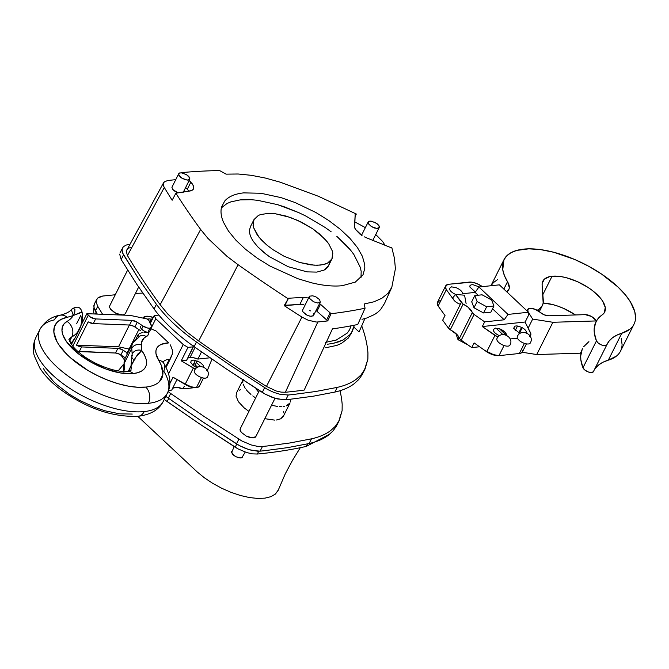 <?xml version="1.0" encoding="UTF-8"?>
<svg xmlns="http://www.w3.org/2000/svg" width="669" height="669" viewBox="0 0 669 669"><rect width="100%" height="100%" fill="white"/><g stroke="black" fill="none" stroke-linecap="round" stroke-linejoin="round"><path stroke-width="1" d="M163.562 182.796L164.156 181.96L163.303 184.912L163.646 186.149L163.629 182.654L126.232 251.193L127.445 255.558L164.298 187.462L163.646 186.149L164.298 187.462A792.69 347.253 -153.4 0 0 172.15 200.24L175.88 193.199L172.15 200.24A792.69 347.253 -153.4 0 1 164.298 187.462L127.445 255.558A795.667 348.557 -153.4 0 0 160.159 304.713L200.641 229.442A792.38 347.119 -153.4 0 1 175.88 193.199L191.777 190.548L193.575 189.009L193.157 185.213L190.841 182.202L187.328 189.218L185.639 187.521L187.328 189.218L190.841 182.202L189.151 180.505L192.187 183.724L193.726 186.618L192.881 189.887L190.322 190.941L175.88 193.199A792.38 347.119 -153.4 0 0 200.641 229.442L207.942 238.39L226.824 256.177L207.942 238.39L200.641 229.442L160.159 304.713L167.668 313.92L187.094 332.217L198.676 340.989L238.089 264.707L226.824 256.177L238.089 264.707A792.38 347.119 -153.4 0 0 287.854 298.55A792.38 347.119 -153.4 0 1 238.089 264.707L198.676 340.989A795.667 348.557 -153.4 0 0 266.438 386.439L301.928 317.073A792.69 347.253 -153.4 0 1 284.191 305.641L288.523 298.232L303.366 297.396L299.854 304.412L284.191 305.641L288.523 298.232L285.011 305.256L284.191 305.641A792.69 347.253 -153.4 0 0 301.928 317.073L308.125 320.2L316.169 322.015L308.125 320.2L301.928 317.073L266.438 386.439L276.339 391.039L281.172 392.126L285.362 392.26L317.842 321.965L316.169 322.015L317.842 321.965A647.182 283.514 -153.4 0 0 327.743 320.911L316.955 311.294L320.476 304.27L319.615 303.55L331.071 313.711A646.873 283.38 -153.4 0 0 365.057 308.217L364.237 303.96L365.057 308.217L357.748 324.49A647.567 283.681 26.6 0 1 332.46 328.88L304.211 390.06A650.159 284.818 -153.4 0 1 285.362 392.26A650.159 284.818 -153.4 0 0 304.211 390.06L332.46 328.88A647.567 283.681 26.6 0 0 357.748 324.49L365.057 308.217A646.873 283.38 -153.4 0 1 331.071 313.711L327.743 320.911L326.673 319.899L330.185 312.883L331.071 313.711L327.743 320.911A647.182 283.514 -153.4 0 1 317.842 321.965L285.362 392.26L281.172 392.126L276.339 391.039L266.438 386.439A795.667 348.557 -153.4 0 1 198.676 340.989L187.094 332.217L167.668 313.92L160.159 304.713A795.667 348.557 -153.4 0 1 127.445 255.558L126.232 251.193L127.286 249.01M349.586 329.733L351.108 325.82L349.586 329.733L347.362 332.995L349.586 329.733M336.214 340.095L347.362 332.995L336.214 340.095L325.46 342.377L336.214 340.095M120.085 252.623L123.322 246.702L126.391 244.996L129.627 244.453L126.391 244.996L123.322 246.702L122.001 249.42L122.552 252.924L139.035 279.466L156.421 304.32A122.226 53.545 26.6 0 0 196.46 342.018L230.044 365.157L267.558 389.475L273.805 392.377L280.052 394.3L288.23 395.003A654.784 286.842 26.6 0 0 292.972 394.526L315.735 391.499L337.251 387.376C345.104 385.62 351.534 382.835 356.544 379.03L361.001 374.933L364.388 370.225L367.875 359.186L367.942 352.948A291.015 127.486 26.6 0 0 361.72 325.853A291.015 127.486 26.6 0 1 367.942 352.948L367.875 359.186L365.082 368.937L361.001 374.933L356.544 379.03C351.534 382.835 345.104 385.62 337.251 387.376L334.91 392.059C342.762 390.295 349.193 387.51 354.202 383.705L358.659 379.607L362.046 374.908L365.082 368.937M128.348 248.216L131.442 247.313M359.061 331.958L353.968 327.166L359.061 331.958L364.889 318.586L359.061 331.958M122.435 247.948L122.042 251.092L123.522 254.872L121.181 259.547L119.659 254.103L121.181 259.547L136.693 284.141L154.079 308.994A122.226 53.545 26.6 0 0 194.119 346.701L227.703 369.84L265.217 394.158L271.463 397.052L277.71 398.975L285.889 399.677A654.784 286.842 26.6 0 0 290.63 399.201L313.393 396.182L334.91 392.059C342.762 390.295 349.193 387.51 354.202 383.705L358.659 379.607L362.046 374.908M181.207 172.778L181.274 172.652A646.873 283.38 -153.4 0 1 219.591 170.562L226.114 174.149L219.591 170.562A646.873 283.38 -153.4 0 0 181.274 172.652L181.207 172.778M354.654 227.669L355.206 214.147L356.318 214.03L355.047 216.723L356.318 214.03L318.469 196.301L356.318 214.03L355.206 214.147L354.478 226.298L355.306 229.191L354.654 227.669M359.838 234.016L355.306 229.191L362.013 235.505L359.838 234.016M364.388 236.843L366.871 237.972L364.388 236.843M390.646 247.522L366.871 237.972L390.646 247.522L391.758 247.405L394.476 258.385L395.396 268.746L391.817 287.302L387.928 293.365L391.817 287.302L395.396 268.746L394.476 258.385L391.758 247.405L390.646 247.522M303.366 297.396L308.551 298.014L303.366 297.396L299.854 304.412L285.011 305.256L288.523 298.232L303.366 297.396M364.237 303.96L373.988 301.786L381.94 298.223L387.928 293.365L381.94 298.223L373.988 301.786L364.237 303.96M280.177 182.177L318.469 196.301L280.177 182.177L265.426 178.063L251.293 175.311L238.089 173.999L226.114 174.149L238.089 173.999L251.293 175.311L265.426 178.063L280.177 182.177M311.712 282.836L297.805 278.689L269.967 266.061L257.113 258.067L245.632 249.361L235.973 240.255L228.497 231.123L223.505 222.3C221.029 216.53 220.402 211.412 221.606 206.93L224.776 200.968C228.647 196.535 234.944 193.834 243.65 192.881L260.977 193.266L281.055 197.623L295.129 202.556L315.902 212.525L328.755 220.519L340.237 229.233L349.904 238.331L357.371 247.463L362.372 256.286L364.697 264.456L364.831 268.194L363.024 274.808L355.306 282.101L342.227 285.705C333.455 286.6 323.278 285.646 311.712 282.836L297.805 278.689L269.967 266.061L257.113 258.067L245.632 249.361L235.973 240.255L228.497 231.123L223.505 222.3C221.029 216.53 220.402 211.412 221.606 206.93L224.776 200.968C228.647 196.535 234.944 193.834 243.65 192.881L260.977 193.266L281.055 197.623L295.129 202.556L315.902 212.525L328.755 220.519L340.237 229.233L349.904 238.331L357.371 247.463L362.372 256.286L364.697 264.456L364.831 268.194L363.024 274.808L355.306 282.101L342.227 285.705C333.455 286.6 323.278 285.646 311.712 282.836M303.902 304.763L299.854 304.412L303.902 304.763M316.955 311.294L316.103 310.567L316.955 311.294L320.476 304.27L330.185 312.883L326.673 319.899L316.955 311.294M384.257 303.994L391.817 287.302M380.586 309.58L384.466 303.509L380.586 309.58L377.851 312.172L380.586 309.58M374.607 314.455L377.851 312.172L374.607 314.455L366.662 318.043L374.607 314.455M362.013 319.314L366.662 318.043L362.013 319.314M164.156 181.96L167.651 180.53A647.182 283.514 -153.4 0 1 172.284 180.02A647.182 283.514 -153.4 0 1 175.746 179.668A647.182 283.514 -153.4 0 0 172.284 180.02A647.182 283.514 -153.4 0 0 167.651 180.53L164.156 181.96M187.328 189.218L188.984 191.158L187.328 189.218M171.933 187.504L172.794 189.494L174.308 190.916L178.054 192.906L172.794 189.494L171.933 187.504L172.435 186.576M354.746 221.907A222.3 97.381 -153.4 0 1 365.349 227.644A222.3 97.381 -153.4 0 0 354.746 221.907M382.685 241.551L384.993 245.255L382.685 241.551L375.744 234.518L382.685 241.551M245.506 199.579L240.138 199.897L230.864 201.871L227.05 203.501L221.38 207.85L227.05 203.501L230.864 201.871L240.138 199.897L251.301 199.705L245.506 199.579M257.465 200.29L251.301 199.705L257.465 200.29L277.543 204.639L257.465 200.29M284.551 206.913L277.543 204.639L298.65 212.583L284.551 206.913M305.599 215.92L298.65 212.583L305.599 215.92L325.243 227.535L305.599 215.92M331.188 231.825L325.243 227.535L331.188 231.825M346.383 245.347L336.724 236.249L350.414 249.93L346.383 245.347M353.859 254.479L350.414 249.93L353.859 254.479L360.365 267.491L353.859 254.479M361.185 271.472L360.365 267.491L361.185 271.472L360.976 277.752L361.185 271.472M320.309 302.154L317.792 303.032L313.518 301.752L309.504 298.366L309.63 296.15L312.791 295.815L316.069 296.969L319.598 299.645L320.309 302.154L317.792 303.032L313.518 301.752L309.504 298.366L309.63 296.15L312.791 295.815L316.069 296.969L319.598 299.645L320.309 302.154L313.276 315.902L310.123 316.236L306.845 315.082L302.823 311.695L302.463 310.416L309.262 296.593M188.148 180.103L185.204 179.727L180.981 177.586L178.974 175.454L178.757 173.647L179.66 172.945L182.269 172.903L187.563 175.303L189.57 177.444L189.787 179.242L187.27 180.112L181.951 178.247L178.69 174.776L179.108 173.238L181.274 172.778L186.592 174.642L189.854 178.113L189.436 179.652L188.148 180.103M183.122 192.547L189.787 179.242M172.067 187.011L178.757 173.647M127.62 270.084L109.699 305.867L109.624 307.422L110.728 309.379L114.223 312.323L117.259 313.861L122.979 314.932L124.794 314.305L125.496 312.992M136.693 284.141L154.079 308.994L156.421 304.32A122.226 53.545 26.6 0 0 196.46 342.018L230.044 365.157L267.558 389.475L273.805 392.377L280.052 394.3L288.23 395.003A654.784 286.842 26.6 0 0 292.972 394.526L315.735 391.499L337.251 387.376L334.91 392.059L313.393 396.182L290.63 399.201A654.784 286.842 26.6 0 1 285.889 399.677L288.23 395.003L285.889 399.677L283.405 399.744L274.625 398.147L265.217 394.158L262.265 392.41L264.606 387.736L262.265 392.41L227.703 369.84L194.119 346.701L196.46 342.018L194.119 346.701A122.226 53.545 26.6 0 1 154.079 308.994L156.421 304.32L139.035 279.466L123.522 254.872L121.181 259.547L136.693 284.141M309.387 310.299L310.441 310.893M313.41 313.686L313.702 314.363M313.636 315.492L311.118 316.362L307.949 315.584L305.792 314.497L302.823 311.695L302.463 310.416M325.694 347.763L336.825 345.396L341.399 343.431L348.348 338.046L351.651 332.476L348.348 338.046L341.399 343.431L336.825 345.396L325.694 347.763M327.45 344.251L333.329 343.331L327.45 344.251M338.581 341.884L333.329 343.331L343.155 339.927L338.581 341.884M350.104 334.542L343.155 339.927L350.104 334.542L352.412 331.163L350.104 334.542M352.412 331.163L354.378 325.176L350.865 334.274M234.167 446.558L231.608 452.662L233.907 455.472L235.923 456.718L239.201 457.872L241.802 457.83L245.23 452.085M278.279 490.093L285.228 473.945L292.462 460.423L300.306 447.695M278.137 490.427L275.385 494.056L270.937 496.666L264.957 498.146L257.674 498.438L249.378 497.544L240.38 495.486L231.031 492.342L221.682 488.245L212.692 483.336L204.413 477.817L197.163 471.896L137.772 416.319L197.163 471.896L204.413 477.817L212.692 483.336L221.682 488.245L231.031 492.342L240.38 495.486L249.378 497.544L257.674 498.438L264.957 498.146L270.937 496.666L275.385 494.056L278.363 489.9M242.922 380.293L242.78 382.693L242.922 380.293M243.056 384.023L245.222 388.355L243.056 384.023M246.368 389.876L247.714 391.398L246.368 389.876M250.934 394.434L247.714 391.398L250.934 394.434M254.755 397.336L252.782 395.914L254.755 397.336M277.351 406.426L271.547 405.23L277.351 406.426M281.34 406.66L279.408 406.618L281.34 406.66M284.76 406.3L283.129 406.551L284.76 406.3M287.494 405.347L286.223 405.899L290.062 402.922L287.494 405.347M290.48 401.868L290.622 399.468L290.48 401.868M256.11 389.09L258.594 392.084L256.11 389.09M120.805 354.888L124.417 359.93L120.805 354.888M164.223 399.46L200.692 424.681L237.963 448.84L246.777 452.587L252.439 453.866L257.348 454.025A653.329 286.207 26.6 0 0 306.251 446.415L329.708 434.148L306.251 446.415L307.531 443.873L306.251 446.415A653.329 286.207 26.6 0 1 257.348 454.025L258.752 451.215L257.348 454.025L252.439 453.866L246.777 452.587L237.963 448.84L235.195 447.21L236.776 444.057L235.195 447.21L200.692 424.681L167.166 401.576L168.739 398.44L167.166 401.576L164.223 399.46M93.744 308.476L93.384 311.428L94.229 313.97L93.384 311.428L94.053 307.857M274.599 420.107L264.807 418.677L274.599 420.107M248.927 411.393L244.193 407.889L238.482 401.81L236.04 396.14L236.6 392.695L236.04 396.14L238.482 401.81L244.193 407.889L248.927 411.393M239.176 390.261L240.447 389.718M283.614 411.594L283.882 412.915M283.74 415.315L280.754 418.802L276.397 420.007L280.754 418.802L283.33 416.369L290.062 402.922M231.675 451.533L232.394 454.042L235.923 456.718L240.196 457.997L242.705 457.128M243.282 379.356L236.6 392.695M240.238 428.745L240.146 430.343L241.25 432.291L246.234 436.071L249.345 437.325L253.501 437.852L255.315 437.225L256.018 435.904M377.584 228.422L374.64 228.045L371.379 226.574L368.41 223.772L368.193 221.974L369.832 221.113L371.705 221.23L376.998 223.63L378.997 225.762L379.223 227.56L376.706 228.438L371.379 226.574L368.126 223.103L368.544 221.564L369.832 221.113L374.983 222.376L378.512 225.052L379.29 226.44L378.871 227.978L377.584 228.422M361.503 235.337L368.193 221.974M329.365 262.365C329.131 265.76 327.367 268.336 324.072 270.092L316.805 272.099L307.18 271.882L288.205 266.722L269.523 256.745L266.22 254.362L257.774 246.844L253.626 241.768C250.683 237.512 249.303 233.673 249.478 230.253L250.39 226.766L254.003 219.566L258.284 215.51L260.4 214.607L268.537 213.327L275.185 213.72L290.229 217.408L301.92 222.409L312.841 228.865L324.582 238.758L328.738 243.834L332.351 251.059L332.568 257.272L331.874 259.02L327.584 263.076L325.469 263.987L320.317 265.083L314.112 265.183L299.536 262.44L283.949 256.177L273.036 249.721L266.655 244.887L261.286 239.828L257.139 234.752L253.526 227.527L253.308 221.314L254.003 219.566L258.284 215.51L260.4 214.607L268.537 213.327L275.185 213.72L286.34 216.146L298.065 220.553L312.841 228.865L319.213 233.707L326.823 241.308L328.738 243.834L332.351 251.059L332.802 253.275L331.874 259.02L327.584 263.076L323.035 264.656L317.332 265.259L310.692 264.865L299.536 262.44L283.949 256.177L273.036 249.721L266.655 244.887L259.054 237.286L253.526 227.527L253.066 225.311L254.003 219.566M100.618 296.459L97.549 298.165L96.236 300.883L96.277 302.555L97.749 306.335L102.591 314.305L97.749 306.335L96.277 302.555L96.236 300.883L97.549 298.165L102.733 296.041L100.618 296.459M168.086 391.608A122.226 53.545 26.6 0 0 170.687 393.481L204.271 416.62L241.793 440.938L251.193 444.935L257.231 446.298L262.465 446.466A654.784 286.842 26.6 0 0 267.199 445.989L289.961 442.962L311.478 438.839C319.33 437.074 325.761 434.298 330.779 430.493L335.228 426.387L338.623 421.687L342.11 410.649L342.177 404.411A291.015 127.486 26.6 0 0 340.011 390.713A291.015 127.486 26.6 0 1 342.177 404.411L342.11 410.649L339.317 420.391L335.228 426.387L330.779 430.493C325.761 434.298 319.33 437.074 311.478 438.839L289.961 442.962L267.199 445.989A654.784 286.842 26.6 0 1 262.465 446.466L257.231 446.298L251.193 444.935L241.793 440.938L204.271 416.62L170.687 393.481A122.226 53.545 26.6 0 1 168.086 391.608M142.765 293.097L135.472 293.398L142.765 293.097M115.26 294.761L102.733 296.041L115.26 294.761M109.716 305.833L109.624 307.422L110.728 309.379L115.704 313.159L121.741 314.957L124.008 314.714L125.295 313.728M240.037 429.481L241.25 432.291L246.234 436.071L252.263 437.869L255.817 436.64M331.874 259.02L328.454 265.861L324.072 270.092L316.805 272.099L307.18 271.882L288.205 266.722L269.523 256.745L263.143 251.904L257.774 246.844L253.626 241.768C250.683 237.512 249.303 233.673 249.478 230.253M94.438 309.061L95.408 311.01L97.749 306.335L95.408 311.01L97.256 314.096L93.928 307.23L94.438 309.061M93.886 305.557L93.928 307.23L94.321 304.086L93.886 305.557M96.662 299.411L94.321 304.086M336.281 426.37L332.886 431.07L328.437 435.168C323.42 438.973 316.989 441.757 309.137 443.522L287.62 447.636L264.857 450.663A654.784 286.842 26.6 0 1 260.124 451.14L251.937 450.438L245.699 448.514L239.452 445.613L201.929 421.303L168.345 398.164A122.226 53.545 26.6 0 1 165.787 396.324A122.226 53.545 26.6 0 0 168.345 398.164L170.687 393.481L168.345 398.164L201.929 421.303L236.5 443.873L238.841 439.199L236.5 443.873L239.452 445.613L248.851 449.61L257.64 451.207L260.124 451.14L262.465 446.466L260.124 451.14A654.784 286.842 26.6 0 0 264.857 450.663L287.62 447.636L309.137 443.522L311.478 438.839L309.137 443.522C316.989 441.757 323.42 438.973 328.437 435.168L332.886 431.07L336.281 426.37L339.317 420.391M96.135 312.231L95.249 314.012L96.135 312.231M77.704 331.983L86.87 313.686L130.162 315.383L148.259 319.197L151.813 326.982L149.956 328.228L147.774 332.577L149.956 328.228A6.548 2.868 -153.4 0 1 143.124 326.096L137.245 322.266L134.904 326.94A5.82 2.551 26.6 0 0 129.543 325.034L131.885 320.351A5.82 2.551 -153.4 0 1 137.245 322.266L134.904 326.94L140.783 330.779L133.583 326.188L129.543 325.034L131.885 320.351L95.625 318.929A5.82 2.551 -153.4 0 1 88.241 315.291L72.762 346.208L88.241 315.291L86.87 313.686L130.162 315.383L148.259 319.197L151.529 325.552A6.548 2.868 -153.4 0 1 151.704 327.292A6.548 2.868 -153.4 0 1 149.956 328.228L147.59 328.027L143.124 326.096L141.611 329.123L143.124 326.096L137.245 322.266L131.885 320.351L95.625 318.929L93.284 323.604L95.625 318.929L90.624 317.248L86.87 313.686L81.183 325.042M137.814 354.528L137.722 354.06M123.23 350.255L120.888 354.938A5.82 2.551 26.6 0 0 115.52 353.023L117.869 348.348A5.82 2.551 -153.4 0 1 123.23 350.255L120.888 354.938L125.354 357.848L118.162 353.583L115.52 353.023L117.869 348.348L81.61 346.918A5.82 2.551 -153.4 0 1 76.483 345.162L88.157 321.848A5.82 2.551 26.6 0 0 93.284 323.604L129.543 325.034L93.284 323.604L88.157 321.848L76.483 345.162L118.505 346.818L129.41 325.025L118.505 346.818L76.483 345.162L81.61 346.918L79.268 351.601L81.61 346.918L117.869 348.348L121.909 349.502L127.695 353.173L123.23 350.255M77.788 351.384A5.82 2.551 26.6 0 0 79.268 351.601L115.52 353.023L77.345 351.267M71.441 344.493L73.189 341.014L71.441 344.493M129.1 349.051L118.505 346.818L129.1 349.051M136.994 355.933L136.518 356.117M132.679 355.783L131.76 355.456M167.384 393.138C171.682 384.734 170.486 374.807 163.813 363.359A11.641 8.53 -31.7 0 1 163.721 371.094A71.249 31.209 -153.4 0 1 167.384 393.138A71.249 31.209 -153.4 0 1 89.705 389.141A71.249 31.209 -153.4 0 1 39.964 329.332A71.249 31.209 26.6 0 0 71.499 378.47A71.249 31.209 26.6 0 0 148.376 403.323A11.641 8.638 -96 0 0 145.758 387.092C151.888 386.423 156.454 384.6 159.448 381.631L162.851 374.481L161.246 365.257L158.595 360.123A37.832 16.574 26.6 0 1 168.688 342.879L155.91 330.846L152.323 329.399L155.91 330.846L168.688 342.879L161.271 344.351L158.662 345.923L156.872 348.005L155.961 350.531L155.952 353.449L158.595 360.123A11.641 8.53 -31.7 0 1 163.813 363.359A11.641 8.53 148.3 0 0 158.595 360.123A59.608 26.116 -153.4 0 1 145.758 387.092A11.641 8.638 84 0 1 148.376 403.323A71.249 31.209 26.6 0 0 167.384 393.138L163.253 401.392A71.249 31.209 -153.4 0 1 144.236 411.586A11.641 8.638 84 0 1 138.157 416.285L138.157 416.285A11.641 8.638 -96 0 0 144.236 411.586A71.249 31.209 -153.4 0 1 67.368 386.732A71.249 31.209 -153.4 0 1 35.833 337.586A71.249 31.209 26.6 0 0 85.565 397.403A71.249 31.209 26.6 0 0 163.253 401.392C159.13 409.696 150.768 414.655 138.157 416.285C111.974 417.314 85.732 408.115 59.424 388.681C51.095 382.191 44.58 375.334 39.872 368.109L34.328 355.875C32.58 349.82 33.09 343.724 35.833 337.586L39.964 329.332A71.249 31.209 -153.4 0 1 54.39 319.874A11.641 9.19 77.7 0 1 59.967 315.258A11.641 9.19 77.7 0 1 67.126 317.273A98.945 43.343 26.6 0 0 73.297 315.484A75.664 33.149 -153.4 0 1 67.067 321.379L64.107 323.813L62.393 326.94L61.974 330.67L62.869 334.885L66.599 341.817L78.432 353.826L91.594 362.489L106.321 369.163L120.788 373.009L133.223 373.57A46.194 20.237 26.6 0 0 141.736 350.531L135.598 357.497L131.032 366.119A34.554 15.136 -153.4 0 1 130.706 370.551A34.554 15.136 -153.4 0 0 131.032 366.119A7.275 3.186 -153.4 0 1 130.999 365.884L128.339 371.211L130.999 365.884A7.275 3.186 26.6 0 0 131.032 366.119C134.536 358.383 138.107 353.19 141.736 350.531L141.519 342.336L144.027 338.154L148.066 335.035L148.476 332.727A6.356 2.785 -153.4 0 1 142.497 329.951A6.356 2.785 -153.4 0 1 140.54 326.204M80.807 315.383L76.667 323.645L80.807 315.383A87.305 38.242 -153.4 0 1 79.569 329.056A87.305 38.242 -153.4 0 1 71.75 337.009A11.641 10.052 -120 0 0 67.067 321.379A46.194 20.237 26.6 0 0 78.432 353.826A46.194 20.237 26.6 0 0 133.223 373.57A11.641 8.638 -96 0 0 127.311 371.345A11.641 8.638 84 0 1 133.223 373.57L137.814 372.683L141.527 371.111L144.253 368.878C146.494 366.286 147.08 362.974 146.018 358.96L144.404 354.854L141.736 350.531A7.275 6.33 175.9 0 0 132.153 353.943L130.999 365.884L132.153 353.943A7.275 6.33 -4.1 0 1 141.736 350.531L141.335 344.928C137.12 343.791 133.925 344.928 131.751 348.332L132.153 353.943L131.751 348.332A46.562 20.396 -153.4 0 1 132.721 343.155A46.562 20.396 -153.4 0 1 137.63 338.514A7.275 6.213 63.4 0 1 140.105 335.989A7.275 6.213 63.4 0 1 146.294 336.641A17.461 7.652 26.6 0 0 148.476 332.727L144.512 331.297L141.343 328.822M188.574 357.831L189.996 357.522A11.641 5.101 26.6 0 1 197.907 359.077L201.503 351.894L197.907 359.077L209.999 357.798L197.907 359.077L193.659 357.756L189.996 357.522L195.072 347.378L189.996 357.522A11.641 5.101 26.6 0 0 187.604 358.341M193.6 345.781L186.634 360.265L181.24 360.842L186.634 360.265L193.374 346.818A11.641 5.101 -153.4 0 1 193.441 346.224M195.432 360.34L192.923 365.341L195.432 360.34M196.067 363.091L197.037 360.817L196.318 362.473L200.667 366.562L196.318 362.473L195.574 364.513L196.067 363.091M194.738 363.869L195.273 364.973L195.574 364.513M169.357 359.245L165.669 366.62L169.357 359.245A26.191 11.473 -153.4 0 1 170.202 359.178L172.702 353.249L172.468 350.288L172.702 353.249L166.071 367.423L170.202 359.178A26.191 11.473 -153.4 0 0 163.06 361.954A26.191 11.473 -153.4 0 1 169.357 359.245M196.393 387.652A11.641 5.101 26.6 0 0 199.504 385.988A11.641 5.101 26.6 0 0 199.588 385.787L198.476 387.042L196.393 387.652L189.57 386.523L173.037 377.216L185.121 384.407A11.641 5.101 26.6 0 0 196.393 387.652L201.469 377.525L196.393 387.652M206.671 370.668L207.791 369.413A11.641 5.101 -153.4 0 1 207.699 369.614A11.641 5.101 -153.4 0 1 207.214 370.258M153.268 317.457L147.841 316.236L143.459 317.382L142.999 318.093A11.641 5.101 -153.4 0 1 143.074 317.934A11.641 5.101 -153.4 0 1 152.281 317.139L153.268 317.457M147.406 319.364L148.919 318.845L152.381 319.28M181.24 360.842L195.34 369.121A11.641 5.101 -153.4 0 1 193.324 368.034L185.121 384.407L193.324 368.034L181.24 360.842L187.972 347.387L183.206 344.552L155.818 318.762L154.205 315.584L158.871 315.091L154.205 315.584L150.358 323.269L154.205 315.584L155.818 318.762L151.838 326.706L155.818 318.762L183.206 344.552L168.588 373.745L183.206 344.552L187.972 347.387L181.24 360.842M207.791 369.413L211.973 359.161L207.791 369.413M196.92 367.733L193.425 365.742L190.724 362.439L191.225 360.624L193.767 360.081L200.031 362.28L203.518 365.567L203.786 367.691M193.374 346.818L187.972 347.387L193.374 346.818M149.772 322.149L151.345 319.021L149.772 322.149M169.859 383.571L173.037 377.216L169.859 383.571M144.002 332.443L148.476 332.727L144.002 332.443M140.155 333.246L142.581 332.602L140.155 333.246M139.119 333.706L139.62 333.463L139.119 333.706M136.125 338.69L138.249 334.458A10.186 4.466 -153.4 0 1 138.918 336.641A10.186 4.466 -153.4 0 0 138.249 334.458L136.125 338.69M132.529 358.375L131.617 357.179L132.529 358.375M134.971 359.696L133.683 359.245L134.971 359.696M127.035 353.173A6.356 2.785 26.6 0 0 127.043 354.486M152.323 329.399A5.82 2.551 -153.4 0 1 150.968 328.763A5.82 2.551 26.6 0 0 152.323 329.399M70.596 343.23A87.305 38.242 26.6 0 0 75.43 337.318A87.305 38.242 -153.4 0 1 70.596 343.23M71.75 337.009L69.568 341.366L71.75 337.009A87.305 38.242 26.6 0 0 79.569 329.056C82.128 323.729 82.964 318.11 82.095 312.214L82.095 312.214C80.464 306.569 76.86 305.674 71.274 309.521L73.297 315.484A75.664 33.149 -153.4 0 1 67.067 321.379A11.641 10.052 60 0 1 71.75 337.009A34.554 15.136 -153.4 0 0 68.949 339.635A34.554 15.136 -153.4 0 1 71.75 337.009M128.49 371.186L131.032 366.119L128.49 371.186M124.1 363.61L124.501 369.221A7.275 6.33 175.9 0 0 123.899 371.471A7.275 6.33 -4.1 0 1 124.501 369.221L124.1 363.61L131.751 348.332C133.942 344.961 137.137 343.824 141.335 344.928A39.287 17.21 -153.4 0 1 146.294 336.641A7.275 6.213 -116.6 0 0 140.105 335.989L132.721 343.155A46.562 20.396 26.6 0 0 131.751 348.332L124.1 363.61A46.562 20.396 -153.4 0 1 125.07 358.425A46.562 20.396 26.6 0 0 124.1 363.61L123.506 366.562L123.899 372.173M132.245 414.061L119.567 413.827L104.891 410.766L94.58 407.27L79.251 400.162L69.66 394.426L57.066 384.842L53.503 381.497L45.158 371.446L43.251 368.193M82.095 312.331L81.476 312.055L73.297 315.484L74.769 312.323L74.928 309.638L73.573 308.166L71.274 309.521C70.061 311.67 66.29 313.585 59.967 315.258A11.641 9.19 -102.3 0 1 67.126 317.273A59.608 26.116 -153.4 0 0 70.571 357.865A59.608 26.116 -153.4 0 0 145.758 387.092L137.58 387.251L128.348 386.138L118.396 383.789L108.085 380.293L97.791 375.777L87.873 370.4L70.571 357.865L67.009 354.52L58.671 344.476L56.756 341.215L53.855 332.142L54.356 326.932L56.815 322.617L61.122 319.364L67.126 317.273A98.945 43.343 26.6 0 0 73.297 315.484L82.095 312.214M170.386 344.92L172.468 350.288L170.386 344.92M172.669 388.162A11.641 5.101 26.6 0 1 182.972 388.898L184.301 386.247L182.972 388.898L194.612 387.669L182.972 388.898L176.775 387.326L172.585 388.229M171.707 390.094L168.529 390.428L171.707 390.094L176.976 379.557L171.707 390.094M196.025 374.347A7.275 3.186 26.6 0 0 205.442 378.127A7.275 3.186 26.6 0 0 207.382 377.09C212.048 369.045 198.25 361.921 194.378 370.576A7.275 3.186 26.6 0 0 196.025 374.347M552.059 276.238L542.852 294.619L552.059 276.238A34.554 15.136 -153.4 0 1 589.339 288.297A34.554 15.136 -153.4 0 1 604.634 312.13A34.554 15.136 -153.4 0 1 602.376 314.731L604.258 312.774L605.269 307.506L602.543 300.95L599.876 297.429L592.291 290.43L587.616 287.152L577.171 281.54L566.317 277.71L561.14 276.623L552.059 276.238L549.717 276.615L544.441 279.098L542.166 283.372L542.124 285.128A34.554 15.136 -153.4 0 1 542.835 281.181A34.554 15.136 -153.4 0 1 552.059 276.238M621.309 338.606L622.078 344.518C621.978 349.243 620.121 353.09 616.492 356.059L608.305 360.165L621.777 333.262L616.642 335.236L612.411 337.837L609.133 341.031L606.85 344.778A87.305 38.242 -153.4 0 1 607.184 344.058A87.305 38.242 -153.4 0 1 621.777 333.262L629.964 329.156C633.593 326.188 635.45 322.341 635.55 317.624L634.781 311.704L630.424 301.903L625.507 294.996L617.939 286.968L601.381 273.93L588.494 266.162L574.78 259.522L553.965 252.322L540.795 249.654L528.878 248.835L516.744 250.407L511.133 252.623L506.851 255.742L503.983 259.689L502.745 269.699L504.393 275.536L507.52 281.758A26.191 11.473 -153.4 0 1 508.766 289.702A26.191 11.473 -153.4 0 1 506.793 291.86L508.984 289.217L509.318 287.603L507.52 281.758L503.849 289.083L507.52 281.758A73.113 32.028 -153.4 0 1 504.033 259.589A73.113 32.028 -153.4 0 1 523.543 249.136A73.113 32.028 -153.4 0 1 622.479 291.5A73.113 32.028 -153.4 0 1 633.995 324.214A73.113 32.028 -153.4 0 1 621.777 333.262L608.305 360.165A73.113 32.028 26.6 0 0 620.531 351.116L633.995 324.214M595.661 367.933L598.939 364.739L603.17 362.138L608.305 360.165A87.305 38.242 26.6 0 0 594.097 370.241M582.523 348.691A87.305 38.242 26.6 0 0 582.975 367.791L596.447 340.889L598.379 343.18L601.74 345.053L605.052 345.681L606.85 344.778A5.82 2.551 -153.4 0 1 606.825 344.828A5.82 2.551 -153.4 0 1 601.69 345.028A5.82 2.551 -153.4 0 1 596.447 340.889L582.975 367.791A5.82 2.551 26.6 0 0 588.218 371.931A5.82 2.551 26.6 0 0 593.353 371.73A5.82 2.551 26.6 0 0 593.378 371.68L606.8 344.878M595.669 322.483L594.156 329.148L594.315 332.861L596.447 340.889A87.305 38.242 -153.4 0 1 595.995 321.789M596.522 320.819A87.305 38.242 -153.4 0 1 602.376 314.731L599.566 316.989L596.522 320.819M575.516 314.957A34.554 15.136 26.6 0 0 543.169 303.04L552.845 304.612L558.239 306.268L563.699 308.442L575.516 314.957M537.107 310.24A10.186 4.466 -153.4 0 1 537.876 309.906A10.186 4.466 -153.4 0 0 538.746 309.513L542.35 305.582L543.161 303.09L542.124 285.128L543.287 300.306A46.562 20.396 -153.4 0 1 542.333 305.624A46.562 20.396 -153.4 0 1 538.746 309.513L538.085 310.826L538.746 309.513A10.186 4.466 -153.4 0 1 537.876 309.906L537.575 310.508L537.876 309.906L537.09 310.249M515.222 330.586L517.513 326.012L515.222 330.586M490.971 285.738L493.379 282.636L497.661 279.517M593.378 371.68L591.58 372.574L588.268 371.956L584.907 370.082L582.975 367.791L580.843 359.755L580.684 356.05L582.197 349.385M583.702 346.693L588.912 341.633M527.741 309.454A8.003 3.504 -153.4 0 0 528.184 311.98L527.724 309.496L529.881 308.309A8.003 3.504 -153.4 0 1 539.95 312.214L544.248 314.831L548.697 315.793A7.275 3.186 -153.4 0 1 539.95 312.214L534.916 309.22L529.881 308.309A8.003 3.504 -153.4 0 0 527.741 309.454L527.021 310.901M585.233 314.647L548.697 315.793L585.233 314.647A7.275 3.186 -153.4 0 1 594.59 318.812L596.614 320.919L591.404 316.437L585.233 314.647M580.449 353.182L581.629 350.84L580.449 353.182L536.73 354.545L552.887 322.282L596.614 320.919L595.101 323.938L596.614 320.919L552.887 322.282L536.73 354.545L522.18 352.254L536.73 354.545L580.449 353.182M528.159 328.111L532.675 319.088L552.887 322.282L532.675 319.088L528.159 328.111M528.443 312.398L532.675 319.088L528.443 312.398M467.865 344.861L458.006 339.685L459.085 337.536L458.006 339.685L455.84 333.463L458.006 339.685L467.865 344.861M529.522 336.566L530.659 335.437L530.86 333.839L525.073 322.023L482.307 326.547L484.649 321.864L482.307 326.547L497.912 337.117A11.641 5.101 -153.4 0 1 494.926 335.42L486.731 351.794L474.112 342.921L471.762 347.596L479.581 346.768L471.762 347.596L461.2 340.17L474.087 314.438L484.649 321.864L504.209 319.799L492.543 308.81L504.209 319.799L484.649 321.864L474.087 314.438L467.982 307.121L463.132 304.127L455.556 294.469L461.309 302.405L448.422 328.136L442.669 320.2L445.01 315.517L438.136 306.034L446.34 289.66A11.641 5.101 -153.4 0 1 445.654 285.922A11.641 5.101 -153.4 0 1 448.757 284.258L447.653 284.467L445.412 286.792L446.34 289.66L453.214 299.143L446.34 289.66L438.136 306.034L437.217 303.166L439.449 300.841L440.562 300.632M462.22 293.766L475.115 292.403L478.126 295.238L475.115 292.403L462.22 293.766M471.704 301.786L473.995 307.757L483.57 312.958L490.854 312.189L483.57 312.958L486.672 306.762L493.956 305.992L490.854 312.189L493.956 305.992L491.665 300.013L482.09 294.812L474.814 295.589L477.106 301.56L486.672 306.762L483.57 312.958L473.995 307.757L477.106 301.56L473.995 307.757L471.704 301.786L474.814 295.589L471.704 301.786M482.533 286.633L476.437 283.413L471.77 282.176L448.757 284.258L469.128 282.109A11.641 5.101 -153.4 0 1 481.095 285.772L482.533 286.633M530.249 336.256L530.651 335.453A11.641 5.101 -153.4 0 0 530.091 331.916L525.073 322.023L482.307 326.547L494.926 335.42L486.731 351.794L474.112 342.921L471.762 347.596L461.2 340.17L459.377 338.447L457.529 335.144L448.422 328.136L442.669 320.2L445.01 315.517L438.136 306.034A11.641 5.101 26.6 0 1 437.451 302.296L445.654 285.922M519.345 353.491A11.641 5.101 26.6 0 0 522.456 351.827L521.327 352.939L519.345 353.491L498.974 355.649L504.041 345.522L498.974 355.649L491.481 354.261L486.731 351.794A11.641 5.101 26.6 0 0 498.974 355.649L519.345 353.491L524.421 343.364L519.345 353.491M530.651 335.453A11.641 5.101 -153.4 0 1 530.166 336.106M510.146 338.957L517.438 338.188L510.146 338.957M522.238 327.685L519.395 333.363L522.238 327.685M463.132 304.127L450.254 329.859L448.422 328.136L461.309 302.405L463.132 304.127A12.226 5.352 -153.4 0 1 472.264 312.724L474.087 314.438L461.2 340.17L459.377 338.447L472.264 312.724L459.377 338.447A12.226 5.352 26.6 0 0 450.254 329.859L463.132 304.127M508.014 314.413L528.451 312.247L528.376 315.584L525.115 322.098L528.376 315.584L528.451 312.247L499.358 284.852L478.92 287.009L475.115 292.403L478.92 287.009L499.358 284.852L528.451 312.247L508.014 314.413L478.92 287.009L508.014 314.413L504.209 319.799L508.014 314.413M522.656 350.213L522.464 351.81L526.436 343.883M520.039 333.639L513.675 328.278L514.821 326.129L516.719 325.928C522.414 327.049 525.809 329.382 526.904 332.919L526.737 333.53M499.668 335.796C495.637 333.973 493.488 331.941 493.22 329.717L495.311 328.094L500.078 328.997C504.108 330.821 506.257 332.844 506.533 335.069L506.366 335.687M475.383 292.019L469.864 287.026L469.947 285.696L471.009 284.869L472.908 284.668L479.33 286.968M455.857 294.536C451.826 292.713 449.677 290.689 449.401 288.464L451.5 286.842L456.266 287.737C460.297 289.56 462.446 291.592 462.714 293.816M455.489 294.603L453.139 297.312A7.275 3.186 26.6 0 0 454.795 301.083A7.275 3.186 26.6 0 0 460.356 304.303M498.606 342.344A7.275 3.186 26.6 0 0 505.229 345.865A7.275 3.186 26.6 0 0 509.962 345.087C514.62 337.042 500.822 329.917 496.95 338.573A7.275 3.186 26.6 0 0 498.606 342.344M518.977 340.187A7.275 3.186 26.6 0 0 525.608 343.715A7.275 3.186 26.6 0 0 530.333 342.929C534.999 334.885 521.201 327.76 517.329 336.415A7.275 3.186 26.6 0 0 518.977 340.187M486.672 306.762L493.956 305.992L491.665 300.013L482.09 294.812L474.814 295.589L477.106 301.56L486.672 306.762M495.938 328.069L502.854 334.575L495.938 328.069M506.09 335.044L499.392 328.738L506.09 335.044M522.113 327.618L519.269 333.304L522.113 327.618M500.036 328.981L506.525 335.094L500.036 328.981M518.701 333.028L521.552 327.333L518.701 333.028M138.65 287.06L125.312 313.686M118.154 370.91L123.489 364.404M275.026 398.272L255.834 436.598M259.363 390.562L240.221 428.779M372.558 240.873L379.239 227.535M149.363 331.966L151.704 327.292M130.99 370.392L127.311 371.345C119.216 372.115 108.604 369.405 95.475 363.208C85.114 357.806 77.428 351.994 72.419 345.781L68.907 339.308M194.62 366.553L195.423 364.948M199.504 385.988L203.485 378.044M207.298 370.417L207.699 369.614M138.876 329.533L127.202 352.847M70.922 343.732L75.43 337.318L79.569 329.056M123.497 366.528L125.07 358.425L132.721 343.155M197.715 367.281L195.365 365.065M182.043 382.576L192.271 387.318M59.967 315.258C51.555 316.613 44.89 321.304 39.964 329.332M163.813 363.359L162.784 361.168M504.033 259.597L490.937 285.738M593.353 371.73L606.825 344.828M539.298 311.679L542.333 305.624M443.338 313.209L441.038 310.04M494.851 355.314L484.557 350.263M466.151 303.826L464.562 295.205L455.706 294.452"/></g></svg>
